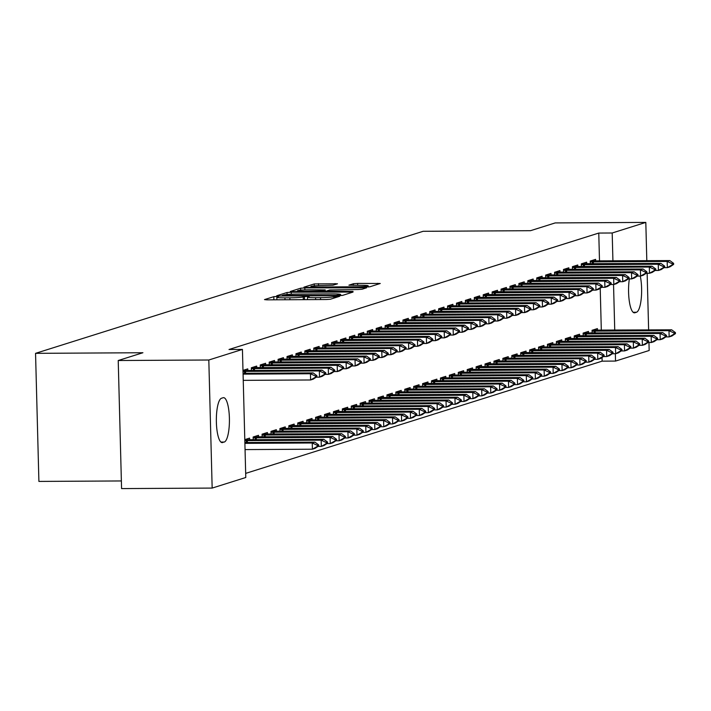 <?xml version="1.0" encoding="UTF-8"?>
<svg xmlns="http://www.w3.org/2000/svg" width="711" height="711" viewBox="0 0 711 711"><rect width="100%" height="100%" fill="white"/><g stroke="black" fill="none" stroke-linecap="round" stroke-linejoin="round"><path stroke-width="1.07" d="M276.721 296.469L273.806 296.674L264.501 299.598L266.918 299.855L326.207 299.527L330.375 299.233L339.671 296.3L333.859 296.709A10.905 0.835 -1.5 0 1 320.519 297.642L315.577 297.678A10.905 0.835 -1.5 0 1 307.472 297.082A10.905 0.835 -1.5 0 1 307.836 296.851L309.125 296.425L307.348 296.291L303.233 296.878A10.905 0.835 -1.5 0 1 289.884 297.82L284.951 297.847A10.905 0.835 -1.5 0 1 276.846 297.251A10.905 0.835 -1.5 0 1 277.21 297.02L278.49 296.594L276.721 296.469M337.485 283.796L314.271 283.929L303.935 287.182L306.352 287.44L369.809 286.809L380.252 283.485L357.633 283.413L353.465 283.707L348.923 285.173L361.419 285.307A9.119 0.702 -1.5 0 1 368.191 285.804A9.119 0.702 -1.5 0 1 356.735 286.773L317.71 286.995A9.119 0.702 -1.5 0 1 310.938 286.497A9.119 0.702 -1.5 0 1 322.394 285.52L333.068 285.191L337.485 283.796M599.497 260.973L598.769 233.066L229.013 349.492L242.433 349.421L245.784 477.499L212.162 488.084L208.812 360.006L242.433 349.421M598.769 233.066L612.189 232.995L645.81 222.41L646.814 260.706M212.162 488.084L121.572 488.59L118.222 360.513L142.92 352.736L35.55 353.34L423.143 231.297L530.513 230.693L555.22 222.916L645.81 222.41M118.222 360.513L208.812 360.006M291.208 292.212L287.04 292.505L276.712 295.758L279.13 296.016L338.418 295.678L342.586 295.385L353.029 292.061L291.208 292.212L291.261 294.23M290.328 291.466L300.655 288.213L304.823 287.919L366.636 287.777L362.103 289.235L357.935 289.528L329.726 289.964L326.678 290.959L329.211 291.146L353.012 291.386L290.328 291.608M35.55 353.34L38.901 481.418L121.368 480.956M586.717 263.808L586.673 262.181L581.322 263.87L581.394 266.598M588.53 333.032L588.486 331.415L583.136 333.095L583.207 335.823M568.88 269.425L568.836 267.798L563.485 269.478L563.556 272.206M570.693 338.649L570.649 337.032L565.298 338.712L565.369 341.44M551.043 275.033L550.998 273.415L545.648 275.095L545.719 277.823M552.856 344.266L552.811 342.649L547.461 344.328L547.532 347.057M533.206 280.649L533.161 279.032L527.811 280.712L527.882 283.44M535.019 349.883L534.974 348.266L529.624 349.945L529.695 352.674M515.368 286.266L515.324 284.649L509.974 286.329L510.045 289.057M517.181 355.5L517.137 353.882L511.787 355.562L511.858 358.291M497.531 291.883L497.487 290.266L492.136 291.945L492.208 294.674M499.344 361.117L499.3 359.49L493.949 361.179L494.021 363.908M479.694 297.5L479.649 295.883L474.299 297.562L474.37 300.291M481.507 366.734L481.463 365.107L476.112 366.796L476.183 369.524M461.857 303.117L461.812 301.491L456.462 303.179L456.533 305.908M463.67 372.351L463.625 370.724L458.275 372.413L458.346 375.141M444.02 308.734L443.975 307.108L438.625 308.796L438.696 311.525M445.833 377.968L445.788 376.341L440.438 378.03L440.509 380.758M426.182 314.351L426.147 312.724L420.788 314.413L420.859 317.142M427.995 383.585L427.96 381.958L422.601 383.647L422.672 386.375M408.345 319.968L408.31 318.341L402.95 320.03L403.03 322.758M410.158 389.201L410.123 387.575L404.763 389.264L404.835 391.992M390.508 325.585L390.472 323.958L385.122 325.647L385.193 328.375M392.321 394.818L392.285 393.192L386.935 394.881L387.006 397.609M372.671 331.202L372.635 329.575L367.285 331.264L367.356 333.992M374.484 400.435L374.448 398.809L369.098 400.489L369.169 403.217M354.833 336.818L354.798 335.192L349.448 336.881L349.519 339.609M356.646 406.043L356.611 404.426L351.261 406.105L351.332 408.834M337.005 342.435L336.961 340.809L331.61 342.489L331.682 345.217M338.809 411.66L338.774 410.043L333.423 411.722L333.495 414.451M319.168 348.043L319.123 346.426L313.773 348.106L313.844 350.834M320.981 417.277L320.937 415.659L315.586 417.339L315.657 420.068M301.331 353.66L301.286 352.043L295.936 353.723L296.007 356.451M303.144 422.894L303.099 421.276L297.749 422.956L297.82 425.685M283.493 359.277L283.449 357.66L278.099 359.339L278.17 362.068M285.307 428.511L285.262 426.893L279.912 428.573L279.983 431.301M265.656 364.894L265.612 363.277L260.262 364.956L260.333 367.685M267.469 434.128L267.425 432.501L262.075 434.19L262.146 436.918M325.816 373.915L325.789 372.875L324.456 373.302L324.483 374.341L325.816 373.915L322.19 376.323L319.515 377.168L319.355 370.938L322.03 370.093L247.241 370.502L242.984 370.404L247.775 368.893L247.819 370.511M318.013 446.419L321.328 446.401L321.168 440.171L323.843 439.327L249.054 439.736L244.797 439.638L249.588 438.118L249.632 439.745M245.677 473.384L602.128 361.152L602.03 357.482M601.31 330.206L600.217 288.248M258.546 436.936L258.502 435.31L253.152 436.998L253.223 439.727M256.733 367.703L256.689 366.085L251.339 367.765L251.41 370.493M276.383 431.319L276.339 429.693L270.989 431.381L271.06 434.11M274.57 362.086L274.526 360.468L269.176 362.148L269.247 364.876M294.221 425.702L294.176 424.085L288.826 425.765L288.897 428.493M292.408 356.469L292.363 354.851L287.013 356.531L287.084 359.259M312.058 420.085L312.013 418.468L306.663 420.148L306.734 422.876M310.245 350.852L310.2 349.234L304.85 350.914L304.921 353.643M329.895 414.469L329.851 412.851L324.5 414.531L324.572 417.259M328.082 345.235L328.038 343.617L322.687 345.297L322.758 348.026M347.732 408.852L347.688 407.234L342.338 408.914L342.409 411.642M345.919 339.627L345.875 338.001L340.525 339.689L340.596 342.409M365.57 403.235L365.525 401.617L360.175 403.297L360.246 406.025M363.756 334.01L363.712 332.384L358.362 334.072L358.433 336.801M383.407 397.627L383.362 396L378.012 397.689L378.083 400.409M381.594 328.393L381.549 326.767L376.199 328.455L376.27 331.184M401.244 392.01L401.2 390.383L395.849 392.072L395.92 394.801M399.431 322.776L399.386 321.15L394.036 322.838L394.107 325.567M419.081 386.393L419.037 384.767L413.686 386.455L413.758 389.184M417.268 317.159L417.224 315.533L411.873 317.222L411.945 319.95M436.918 380.776L436.874 379.15L431.524 380.838L431.595 383.567M435.105 311.542L435.061 309.916L429.711 311.605L429.782 314.333M454.756 375.159L454.711 373.533L449.361 375.221L449.432 377.95M452.943 305.926L452.898 304.299L447.548 305.988L447.619 308.716M472.593 369.542L472.548 367.916L467.198 369.604L467.269 372.333M470.78 300.309L470.735 298.682L465.385 300.371L465.456 303.099M490.43 363.925L490.386 362.299L485.035 363.988L485.106 366.716M488.617 294.692L488.573 293.074L483.222 294.754L483.293 297.482M508.267 358.308L508.223 356.682L502.873 358.371L502.944 361.099M506.454 289.075L506.41 287.457L501.059 289.137L501.131 291.865M526.104 352.692L526.06 351.074L520.71 352.754L520.781 355.482M524.291 283.458L524.247 281.84L518.897 283.52L518.968 286.249M543.942 347.075L543.897 345.457L538.547 347.137L538.618 349.865M542.129 277.841L542.084 276.224L536.734 277.903L536.805 280.632M561.77 341.458L561.734 339.84L556.384 341.52L556.455 344.248M559.957 272.233L559.921 270.607L554.571 272.286L554.642 275.015M579.607 335.841L579.572 334.223L574.221 335.903L574.292 338.632M577.794 266.616L577.759 264.99L572.408 266.678L572.479 269.398M597.444 330.224L597.409 328.606L592.059 330.286L592.13 333.015M595.631 260.999L595.596 259.373L590.246 261.061L590.317 263.79M640.273 276.081A22.228 5.732 -90.3 0 1 641.215 298.833A22.228 5.732 -90.3 0 1 636.478 312.253L634.87 312.76A22.228 5.732 -90.3 0 1 634.416 312.831A22.228 5.732 -90.3 0 1 629.342 301.428A22.228 5.732 -90.3 0 1 629.351 278.899M648.956 342.515L649.17 350.487L615.548 361.072L615.353 353.74M614.739 330.135L613.54 284.507M612.926 260.901L612.189 232.995M647.143 273.282L648.628 329.94M602.128 361.152L615.548 361.072M222.659 442.544A22.228 5.732 -90.3 0 1 222.205 442.624A22.228 5.732 -90.3 0 1 216.357 421.312A22.228 5.732 -90.3 0 1 221.503 398.24L223.112 397.733A22.228 5.732 -90.3 0 1 223.565 397.662A22.228 5.732 -90.3 0 1 229.413 418.975A22.228 5.732 -90.3 0 1 224.267 442.046L221.752 442.553M342.595 295.385L340.596 295.394M282.285 295.429L336.019 295.314L340.205 294.71A10.905 0.835 -1.5 0 0 340.569 294.478A10.905 0.835 -1.5 0 0 332.464 293.883L296.896 294.087A10.905 0.835 -1.5 0 0 283.556 295.029L282.285 295.429M325.265 291.27L326.687 291.261M308.947 289.804A9.119 0.702 -1.5 0 0 297.491 290.781A9.119 0.702 -1.5 0 0 304.264 291.279L322.181 290.915L325.229 289.919L308.947 289.804M369.818 286.809L368.218 286.817M245.055 449.592L312.413 449.21L312.253 442.98L314.929 442.135L244.868 442.535M317.373 446.375L318.715 445.957L318.688 444.917L317.346 445.344L317.373 446.375L312.413 449.21L315.089 448.365L318.715 445.957M244.895 443.362L312.253 442.98L317.346 445.344M314.929 442.135L318.688 444.917M316.902 376.723L316.875 375.684L315.533 376.11L315.56 377.15L316.902 376.723L313.275 379.132L310.6 379.976L243.242 380.358M315.56 377.15L310.6 379.976L310.44 373.746L243.082 374.128M243.055 373.302L313.116 372.902L310.44 373.746L315.533 376.11M316.875 375.684L313.116 372.902M326.296 443.575L327.629 443.149L327.602 442.109L326.269 442.535L326.296 443.575L321.328 446.401L324.003 445.557L327.629 443.149M244.824 440.651L321.168 440.171L326.269 442.535M323.843 439.327L327.602 442.109M326.936 443.611L330.251 443.593L330.091 437.363L332.766 436.518L253.685 436.83M335.21 440.767L336.552 440.34L336.525 439.3L335.183 439.727L335.21 440.767L330.251 443.593L332.926 442.749L336.552 440.34M253.178 437.86L330.091 437.363L335.183 439.727M332.766 436.518L336.525 439.3M324.456 373.302L319.355 370.938L243.011 371.418M324.483 374.341L319.515 377.168L316.199 377.185M325.789 372.875L322.03 370.093M334.739 371.106L334.712 370.067L333.37 370.493L333.397 371.533L334.739 371.106L331.113 373.524L328.438 374.359L328.278 368.129L251.365 368.627M333.397 371.533L328.438 374.359L325.123 374.377M251.872 367.596L330.953 367.285L328.278 368.129L333.37 370.493M334.712 370.067L330.953 367.285M335.85 440.802L339.165 440.784L339.005 434.554L341.68 433.71L262.608 434.021M344.133 437.958L345.466 437.532L345.439 436.492L344.106 436.918L344.133 437.958L339.165 440.784L341.84 439.94L345.466 437.532M262.092 435.052L339.005 434.554L344.106 436.918M341.68 433.71L345.439 436.492M344.773 437.994L348.088 437.976L347.919 431.746L350.603 430.902L271.522 431.213M353.047 435.15L354.389 434.723L354.362 433.683L353.02 434.11L353.047 435.15L348.088 437.976L350.763 437.132L354.389 434.723M271.015 432.244L347.919 431.746L353.02 434.11M350.603 430.902L354.362 433.683M343.653 368.298L343.626 367.267L342.293 367.685L342.32 368.725L343.653 368.298L340.027 370.715L337.352 371.551L337.192 365.321L260.279 365.818M342.32 368.725L337.352 371.551L334.037 371.569M260.795 364.787L339.867 364.476L337.192 365.321L342.293 367.685M343.626 367.267L339.867 364.476M352.576 365.49L352.549 364.459L351.207 364.876L351.234 365.916L352.576 365.49L348.95 367.907L346.275 368.742L346.106 362.512L269.202 363.01M351.234 365.916L346.275 368.742L342.96 368.76M269.709 361.979L348.79 361.677L346.106 362.512L351.207 364.876M352.549 364.459L348.79 361.677M353.687 435.185L357.002 435.168L356.842 428.937L359.517 428.093L280.445 428.404M361.97 432.341L363.303 431.915L363.277 430.875L361.943 431.301L361.97 432.341L357.002 435.168L359.677 434.323L363.303 431.915M279.93 429.435L356.842 428.937L361.943 431.301M359.517 428.093L363.277 430.875M361.49 362.681L361.464 361.65L360.13 362.068L360.157 363.108L361.49 362.681L357.864 365.099L355.189 365.934L355.029 359.704L278.117 360.201M360.157 363.108L355.189 365.934L351.874 365.961M278.632 359.171L357.704 358.868L355.029 359.704L360.13 362.068M361.464 361.65L357.704 358.868M362.61 432.377L365.925 432.359L365.756 426.129L368.431 425.285L289.359 425.596M370.884 429.533L372.226 429.106L372.2 428.066L370.858 428.493L370.884 429.533L365.925 432.359L368.6 431.524L372.226 429.106M288.853 426.627L365.756 426.129L370.858 428.493M368.431 425.285L372.2 428.066M370.413 359.873L370.387 358.842L369.045 359.259L369.071 360.299L370.413 359.873L366.787 362.29L364.112 363.125L363.943 356.895L287.04 357.393M369.071 360.299L364.112 363.125L360.797 363.152M287.546 356.362L366.618 356.06L363.943 356.895L369.045 359.259M370.387 358.842L366.618 356.06M371.524 429.568L374.839 429.551L374.679 423.321L377.354 422.476L298.282 422.787M379.807 426.724L381.14 426.298L381.114 425.267L379.781 425.685L379.807 426.724L374.839 429.551L377.514 428.715L381.14 426.298M297.767 423.818L374.679 423.321L379.781 425.685M377.354 422.476L381.114 425.267M380.447 426.76L383.762 426.742L383.593 420.512L386.269 419.677L307.196 419.979M388.721 423.916L390.063 423.489L390.037 422.458L388.695 422.876L388.721 423.916L383.762 426.742L386.437 425.907L390.063 423.489M306.69 421.01L383.593 420.512L388.695 422.876M386.269 419.677L390.037 422.458M389.361 423.96L392.676 423.934L392.516 417.704L395.192 416.868L316.119 417.17M397.645 421.108L398.978 420.681L398.951 419.65L397.618 420.068L397.645 421.108L392.676 423.934L395.352 423.098L398.978 420.681M315.604 418.201L392.516 417.704L397.618 420.068M395.192 416.868L398.951 419.65M398.284 421.152L401.599 421.125L401.431 414.895L404.106 414.06L325.034 414.362M406.559 418.299L407.901 417.872L407.874 416.842L406.532 417.259L406.559 418.299L401.599 421.125L404.275 420.29L407.901 417.872M324.527 415.393L401.431 414.895L406.532 417.259M404.106 414.06L407.874 416.842M407.199 418.344L410.514 418.317L410.354 412.087L413.029 411.251L333.957 411.553M415.482 415.491L416.815 415.073L416.788 414.033L415.455 414.451L415.482 415.491L410.514 418.317L413.189 417.481L416.815 415.073M333.441 412.584L410.354 412.087L415.455 414.451M413.029 411.251L416.788 414.033M416.122 415.535L419.437 415.517L419.268 409.278L421.943 408.443L342.871 408.754M424.396 412.682L425.738 412.264L425.711 411.225L424.369 411.642L424.396 412.682L419.437 415.517L422.112 414.673L425.738 412.264M342.364 409.776L419.268 409.278L424.369 411.642M421.943 408.443L425.711 411.225M425.036 412.727L428.351 412.709L428.191 406.47L430.866 405.634L351.785 405.945M433.319 409.874L434.652 409.456L434.625 408.416L433.283 408.834L433.319 409.874L428.351 412.709L431.026 411.865L434.652 409.456M351.278 406.968L428.191 406.47L433.283 408.834M430.866 405.634L434.625 408.416M433.959 409.918L437.274 409.9L437.105 403.67L439.78 402.826L360.708 403.137M442.233 407.065L443.575 406.648L443.54 405.608L442.206 406.025L442.233 407.065L437.274 409.9L439.949 409.056L443.575 406.648M360.201 404.159L437.105 403.67L442.206 406.025M439.78 402.826L443.54 405.608M442.873 407.11L446.188 407.092L446.028 400.862L448.703 400.017L369.622 400.329M451.156 404.257L452.489 403.839L452.463 402.799L451.121 403.217L451.156 404.257L446.188 407.092L448.863 406.248L452.489 403.839M369.116 401.351L446.028 400.862L451.121 403.217M448.703 400.017L452.463 402.799M379.327 357.073L379.301 356.033L377.968 356.451L377.994 357.491L379.327 357.073L375.701 359.482L373.026 360.326L372.866 354.087L295.954 354.585M377.994 357.491L373.026 360.326L369.711 360.344M296.469 353.554L375.541 353.251L372.866 354.087L377.968 356.451M379.301 356.033L375.541 353.251M388.25 354.265L388.224 353.225L386.882 353.643L386.908 354.682L388.25 354.265L384.624 356.673L381.949 357.517L381.78 351.278L304.877 351.776M386.908 354.682L381.949 357.517L378.634 357.535M305.383 350.754L384.455 350.443L381.78 351.278L386.882 353.643M388.224 353.225L384.455 350.443M397.165 351.456L397.138 350.416L395.805 350.834L395.831 351.874L397.165 351.456L393.539 353.865L390.863 354.709L390.703 348.47L313.791 348.968M395.831 351.874L390.863 354.709L387.548 354.727M314.306 347.946L393.379 347.635L390.703 348.47L395.805 350.834M397.138 350.416L393.379 347.635M406.088 348.648L406.061 347.608L404.719 348.026L404.746 349.065L406.088 348.648L402.462 351.056L399.786 351.901L399.618 345.67L322.714 346.159M404.746 349.065L399.786 351.901L396.471 351.918M323.221 345.137L402.293 344.826L399.618 345.67L404.719 348.026M406.061 347.608L402.293 344.826M415.002 345.839L414.975 344.799L413.642 345.217L413.669 346.257L415.002 345.839L411.376 348.248L408.701 349.092L408.541 342.862L331.628 343.351M413.669 346.257L408.701 349.092L405.386 349.11M332.144 342.329L411.216 342.018L408.541 342.862L413.642 345.217M414.975 344.799L411.216 342.018M423.925 343.031L423.898 341.991L422.556 342.409L422.583 343.449L423.925 343.031L420.299 345.439L417.624 346.284L417.455 340.054L340.551 340.542M422.583 343.449L417.624 346.284L414.309 346.301M341.058 339.52L420.13 339.209L417.455 340.054L422.556 342.409M423.898 341.991L420.13 339.209M432.839 340.222L432.812 339.183L431.479 339.6L431.506 340.64L432.839 340.222L429.213 342.631L426.538 343.475L426.378 337.245L349.465 337.734M431.506 340.64L426.538 343.475L423.223 343.493M349.972 336.712L429.053 336.401L426.378 337.245L431.479 339.6M432.812 339.183L429.053 336.401M441.762 337.414L441.735 336.374L440.393 336.792L440.42 337.832L441.762 337.414L438.136 339.822L435.461 340.667L435.292 334.437L358.388 334.925M440.42 337.832L435.461 340.667L432.146 340.685M358.895 333.903L437.967 333.592L435.292 334.437L440.393 336.792M441.735 336.374L437.967 333.592M450.676 334.605L450.65 333.566L449.308 333.983L449.343 335.023L450.676 334.605L447.05 337.014L444.375 337.858L444.215 331.628L367.303 332.117M449.343 335.023L444.375 337.858L441.06 337.876M367.809 331.095L446.89 330.784L444.215 331.628L449.308 333.983M450.65 333.566L446.89 330.784M451.796 404.301L455.111 404.283L454.942 398.053L457.617 397.209L378.545 397.52M460.07 401.448L461.412 401.031L461.377 399.991L460.044 400.409L460.07 401.448L455.111 404.283L457.786 403.439L461.412 401.031M378.039 398.542L454.942 398.053L460.044 400.409M457.617 397.209L461.377 399.991M459.599 331.797L459.564 330.757L458.231 331.175L458.257 332.215L459.599 331.797L455.973 334.206L453.298 335.05L453.129 328.82L376.226 329.309M458.257 332.215L453.298 335.05L449.983 335.068M376.732 328.286L455.804 327.975L453.129 328.82L458.231 331.175M459.564 330.757L455.804 327.975M460.71 401.493L464.025 401.475L463.865 395.245L466.54 394.401L387.459 394.712M468.984 398.64L470.327 398.222L470.3 397.182L468.958 397.6L468.984 398.64L464.025 401.475L466.7 400.631L470.327 398.222M386.953 395.734L463.865 395.245L468.958 397.6M466.54 394.401L470.3 397.182M468.513 328.989L468.487 327.949L467.145 328.366L467.171 329.406L468.513 328.989L464.887 331.397L462.212 332.241L462.052 326.011L385.14 326.5M467.171 329.406L462.212 332.241L458.897 332.259M385.646 325.478L464.727 325.167L462.052 326.011L467.145 328.366M468.487 327.949L464.727 325.167M469.633 398.684L472.948 398.667L472.779 392.436L475.455 391.592L396.382 391.903M477.908 395.831L479.241 395.414L479.214 394.374L477.881 394.792L477.908 395.831L472.948 398.667L475.623 397.822L479.241 395.414M395.876 392.925L472.779 392.436L477.881 394.792M475.455 391.592L479.214 394.374M477.428 326.18L477.401 325.14L476.068 325.567L476.094 326.598L477.428 326.18L473.81 328.589L471.135 329.433L470.966 323.203L394.063 323.701M476.094 326.598L471.135 329.433L467.82 329.451M394.569 322.67L473.642 322.359L470.966 323.203L476.068 325.567M477.401 325.14L473.642 322.359M478.547 395.876L481.862 395.858L481.703 389.628L484.378 388.784L405.297 389.095M486.822 393.023L488.164 392.605L488.137 391.565L486.795 391.983L486.822 393.023L481.862 395.858L484.538 395.014L488.164 392.605M404.79 390.117L481.703 389.628L486.795 391.983M484.378 388.784L488.137 391.565M486.351 323.372L486.324 322.332L484.982 322.758L485.009 323.789L486.351 323.372L482.725 325.78L480.049 326.625L479.889 320.394L402.977 320.892M485.009 323.789L480.049 326.625L476.734 326.642M403.484 319.861L482.565 319.55L479.889 320.394L484.982 322.758M486.324 322.332L482.565 319.55M487.47 393.067L490.777 393.05L490.617 386.82L493.292 385.975L414.22 386.286M495.745 390.215L497.078 389.797L497.051 388.757L495.718 389.175L495.745 390.215L490.777 393.05L493.461 392.205L497.078 389.797M413.704 387.308L490.617 386.82L495.718 389.175M493.292 385.975L497.051 388.757M495.265 320.563L495.238 319.523L493.905 319.95L493.932 320.981L495.265 320.563L491.648 322.972L488.972 323.816L488.804 317.586L411.891 318.084M493.932 320.981L488.972 323.816L485.657 323.834M412.407 317.053L491.479 316.742L488.804 317.586L493.905 319.95M495.238 319.523L491.479 316.742M496.385 390.259L499.7 390.241L499.54 384.011L502.215 383.167L423.134 383.478M504.659 387.406L506.001 386.988L505.974 385.949L504.632 386.366L504.659 387.406L499.7 390.241L502.375 389.397L506.001 386.988M422.627 384.5L499.54 384.011L504.632 386.366M502.215 383.167L505.974 385.949M504.188 317.755L504.161 316.715L502.819 317.142L502.846 318.173L504.188 317.755L500.562 320.163L497.887 321.008L497.727 314.777L420.814 315.275M502.846 318.173L497.887 321.008L494.572 321.025M421.321 314.244L500.402 313.933L497.727 314.777L502.819 317.142M504.161 316.715L500.402 313.933M505.308 387.451L508.614 387.433L508.454 381.203L511.129 380.358L432.057 380.669M513.582 384.598L514.915 384.18L514.888 383.14L513.555 383.558L513.582 384.598L508.614 387.433L511.289 386.588L514.915 384.18M431.541 381.691L508.454 381.203L513.555 383.558M511.129 380.358L514.888 383.14M513.102 314.946L513.075 313.906L511.742 314.333L511.769 315.373L513.102 314.946L509.485 317.355L506.801 318.199L506.641 311.969L429.728 312.467M511.769 315.373L506.801 318.199L503.495 318.217M430.244 311.436L509.316 311.125L506.641 311.969L511.742 314.333M513.075 313.906L509.316 311.125M514.222 384.642L517.537 384.624L517.377 378.394L520.052 377.55L440.971 377.861M522.496 381.789L523.838 381.372L523.811 380.332L522.469 380.758L522.496 381.789L517.537 384.624L520.212 383.78L523.838 381.372M440.465 378.892L517.377 378.394L522.469 380.758M520.052 377.55L523.811 380.332M522.025 312.138L521.998 311.098L520.656 311.525L520.683 312.564L522.025 312.138L518.399 314.546L515.724 315.391L515.564 309.161L438.651 309.658M520.683 312.564L515.724 315.391L512.409 315.408M439.158 308.627L518.239 308.316L515.564 309.161L520.656 311.525M521.998 311.098L518.239 308.316M523.136 381.834L526.451 381.816L526.291 375.586L528.966 374.741L449.894 375.053M531.419 378.981L532.752 378.563L532.726 377.523L531.393 377.95L531.419 378.981L526.451 381.816L529.126 380.972L532.752 378.563M449.379 376.083L526.291 375.586L531.393 377.95M528.966 374.741L532.726 377.523M530.939 309.329L530.913 308.29L529.579 308.716L529.606 309.756L530.939 309.329L527.313 311.738L524.638 312.582L524.478 306.352L447.566 306.85M529.606 309.756L524.638 312.582L521.323 312.6M448.081 305.819L527.153 305.508L524.478 306.352L529.579 308.716M530.913 308.29L527.153 305.508M532.059 379.025L535.374 379.007L535.214 372.777L537.889 371.933L458.808 372.244M540.333 376.172L541.675 375.755L541.649 374.715L540.307 375.141L540.333 376.172L535.374 379.007L538.049 378.163L541.675 375.755M458.302 373.275L535.214 372.777L540.307 375.141M537.889 371.933L541.649 374.715M539.862 306.521L539.836 305.481L538.494 305.908L538.52 306.948L539.862 306.521L536.236 308.93L533.561 309.774L533.401 303.544L456.489 304.041M538.52 306.948L533.561 309.774L530.246 309.792M456.995 303.01L536.076 302.699L533.401 303.544L538.494 305.908M539.836 305.481L536.076 302.699M540.973 376.217L544.288 376.199L544.128 369.969L546.803 369.125L467.731 369.436M549.256 373.364L550.59 372.946L550.563 371.906L549.23 372.333L549.256 373.364L544.288 376.199L546.963 375.355L550.59 372.946M467.216 370.467L544.128 369.969L549.23 372.333M546.803 369.125L550.563 371.906M548.776 303.713L548.75 302.673L547.417 303.099L547.443 304.139L548.776 303.713L545.15 306.121L542.475 306.965L542.315 300.735L465.403 301.233M547.443 304.139L542.475 306.965L539.16 306.983M465.918 300.202L544.99 299.891L542.315 300.735L547.417 303.099M548.75 302.673L544.99 299.891M549.896 373.408L553.211 373.391L553.042 367.16L555.726 366.316L476.646 366.627M558.171 370.564L559.513 370.138L559.486 369.098L558.144 369.524L558.171 370.564L553.211 373.391L555.886 372.546L559.513 370.138M476.139 367.658L553.042 367.16L558.144 369.524M555.726 366.316L559.486 369.098M557.7 300.904L557.673 299.864L556.331 300.291L556.358 301.331L557.7 300.904L554.073 303.313L551.398 304.157L551.238 297.927L474.326 298.424M556.358 301.331L551.398 304.157L548.083 304.175M474.832 297.394L553.913 297.082L551.238 297.927L556.331 300.291M557.673 299.864L553.913 297.082M558.81 370.6L562.125 370.582L561.966 364.352L564.641 363.508L485.569 363.819M567.094 367.756L568.427 367.329L568.4 366.289L567.067 366.716L567.094 367.756L562.125 370.582L564.801 369.738L568.427 367.329M485.053 364.85L561.966 364.352L567.067 366.716M564.641 363.508L568.4 366.289M566.614 298.096L566.587 297.056L565.254 297.482L565.281 298.522L566.614 298.096L562.988 300.513L560.312 301.348L560.152 295.118L483.24 295.616M565.281 298.522L560.312 301.348L556.997 301.366M483.756 294.585L562.828 294.274L560.152 295.118L565.254 297.482M566.587 297.056L562.828 294.274M567.733 367.791L571.049 367.774L570.88 361.544L573.555 360.699L494.483 361.01M576.008 364.947L577.35 364.521L577.323 363.481L575.981 363.908L576.008 364.947L571.049 367.774L573.724 366.929L577.35 364.521M493.976 362.041L570.88 361.544L575.981 363.908M573.555 360.699L577.323 363.481M575.537 295.287L575.51 294.256L574.168 294.674L574.195 295.714L575.537 295.287L571.911 297.705L569.235 298.54L569.067 292.31L492.163 292.808M574.195 295.714L569.235 298.54L565.92 298.558M492.67 291.777L571.751 291.466L569.067 292.31L574.168 294.674M575.51 294.256L571.751 291.466M576.648 364.983L579.963 364.965L579.803 358.735L582.478 357.891L503.406 358.202M584.931 362.139L586.264 361.712L586.237 360.673L584.904 361.099L584.931 362.139L579.963 364.965L582.638 364.121L586.264 361.712M502.89 359.233L579.803 358.735L584.904 361.099M582.478 357.891L586.237 360.673M584.451 292.479L584.424 291.448L583.091 291.865L583.118 292.905L584.451 292.479L580.825 294.896L578.15 295.732L577.99 289.501L501.077 289.999M583.118 292.905L578.15 295.732L574.835 295.749M501.593 288.968L580.665 288.666L577.99 289.501L583.091 291.865M584.424 291.448L580.665 288.666M585.571 362.175L588.886 362.157L588.717 355.927L591.392 355.082L512.32 355.393M593.845 359.331L595.187 358.904L595.16 357.864L593.818 358.291L593.845 359.331L588.886 362.157L591.561 361.312L595.187 358.904M511.813 356.424L588.717 355.927L593.818 358.291M591.392 355.082L595.16 357.864M593.374 289.67L593.347 288.639L592.005 289.057L592.032 290.097L593.374 289.67L589.748 292.088L587.073 292.923L586.904 286.693L510 287.191M592.032 290.097L587.073 292.923L583.758 292.95M510.507 286.16L589.579 285.858L586.904 286.693L592.005 289.057M593.347 288.639L589.579 285.858M594.485 359.366L597.8 359.348L597.64 353.118L600.315 352.274L521.243 352.585M602.768 356.522L604.101 356.095L604.074 355.056L602.741 355.482L602.768 356.522L597.8 359.348L600.475 358.513L604.101 356.095M520.728 353.616L597.64 353.118L602.741 355.482M600.315 352.274L604.074 355.056M602.288 286.862L602.261 285.831L600.928 286.249L600.955 287.288L602.288 286.862L598.662 289.279L595.987 290.115L595.827 283.885L518.914 284.382M600.955 287.288L595.987 290.115L592.672 290.141M519.43 283.351L598.502 283.049L595.827 283.885L600.928 286.249M602.261 285.831L598.502 283.049M603.408 356.558L606.723 356.54L606.554 350.31L609.229 349.465L530.157 349.776M611.682 353.714L613.024 353.287L612.998 352.256L611.656 352.674L611.682 353.714L606.723 356.54L609.398 355.704L613.024 353.287M529.651 350.807L606.554 350.31L611.656 352.674M609.229 349.465L612.998 352.256M611.211 284.062L611.184 283.022L609.842 283.44L609.869 284.48L611.211 284.062L607.585 286.471L604.91 287.315L604.741 281.076L527.838 281.574M609.869 284.48L604.91 287.315L601.595 287.333M528.344 280.543L607.416 280.241L604.741 281.076L609.842 283.44M611.184 283.022L607.416 280.241M612.322 353.749L615.637 353.731L615.477 347.501L618.152 346.666L539.08 346.968M620.605 350.905L621.938 350.479L621.912 349.448L620.579 349.865L620.605 350.905L615.637 353.731L618.312 352.896L621.938 350.479M538.565 347.999L615.477 347.501L620.579 349.865M618.152 346.666L621.912 349.448M620.125 281.254L620.099 280.214L618.766 280.632L618.792 281.672L620.125 281.254L616.499 283.662L613.824 284.507L613.664 278.268L536.752 278.765M618.792 281.672L613.824 284.507L610.509 284.524M537.267 277.743L616.339 277.432L613.664 278.268L618.766 280.632M620.099 280.214L616.339 277.432M621.245 350.95L624.56 350.923L624.391 344.693L627.066 343.857L547.994 344.16M629.519 348.097L630.861 347.67L630.835 346.639L629.493 347.057L629.519 348.097L624.56 350.923L627.235 350.088L630.861 347.67M547.488 345.19L624.391 344.693L629.493 347.057M627.066 343.857L630.835 346.639M629.048 278.445L629.022 277.406L627.68 277.823L627.706 278.863L629.048 278.445L625.422 280.854L622.747 281.698L622.578 275.459L545.675 275.957M627.706 278.863L622.747 281.698L619.432 281.716M546.181 274.935L625.253 274.624L622.578 275.459L627.68 277.823M629.022 277.406L625.253 274.624M630.159 348.141L633.474 348.114L633.314 341.884L635.99 341.049L556.909 341.351M638.442 345.288L639.776 344.862L639.749 343.831L638.416 344.248L638.442 345.288L633.474 348.114L636.149 347.279L639.776 344.862M556.402 342.382L633.314 341.884L638.416 344.248M635.99 341.049L639.749 343.831M637.963 275.637L637.936 274.597L636.603 275.015L636.629 276.055L637.963 275.637L634.336 278.045L631.661 278.89L631.501 272.66L554.589 273.148M636.629 276.055L631.661 278.89L628.346 278.908M555.095 272.126L634.176 271.815L631.501 272.66L636.603 275.015M637.936 274.597L634.176 271.815M639.082 345.333L642.397 345.315L642.229 339.076L644.904 338.24L565.832 338.543M647.357 342.48L648.699 342.062L648.672 341.022L647.33 341.44L647.357 342.48L642.397 345.315L645.073 344.471L648.699 342.062M565.325 339.574L642.229 339.076L647.33 341.44M644.904 338.24L648.672 341.022M646.886 272.828L646.859 271.789L645.517 272.206L645.544 273.246L646.886 272.828L643.259 275.237L640.584 276.081L640.415 269.851L563.512 270.34M645.544 273.246L640.584 276.081L637.269 276.099M564.019 269.318L643.091 269.007L640.415 269.851L645.517 272.206M646.859 271.789L643.091 269.007M647.997 342.524L651.312 342.506L651.152 336.267L653.827 335.432L574.746 335.743M656.28 339.671L657.613 339.254L657.586 338.214L656.244 338.632L656.28 339.671L651.312 342.506L653.987 341.662L657.613 339.254M574.239 336.765L651.152 336.267L656.244 338.632M653.827 335.432L657.586 338.214M655.8 270.02L655.773 268.98L654.431 269.398L654.467 270.438L655.8 270.02L652.174 272.429L649.499 273.273L649.339 267.043L572.426 267.532M654.467 270.438L649.499 273.273L646.183 273.291M572.933 266.509L652.014 266.198L649.339 267.043L654.431 269.398M655.773 268.98L652.014 266.198M656.92 339.716L660.235 339.698L660.066 333.459L662.741 332.624L583.669 332.935M665.194 336.863L666.536 336.445L666.5 335.405L665.167 335.823L665.194 336.863L660.235 339.698L662.91 338.854L666.536 336.445M583.162 333.957L660.066 333.459L665.167 335.823M662.741 332.624L666.5 335.405M664.723 267.212L664.687 266.172L663.354 266.589L663.381 267.629L664.723 267.212L661.097 269.62L658.422 270.464L658.253 264.234L581.349 264.723M663.381 267.629L658.422 270.464L655.107 270.482M581.856 263.701L660.928 263.39L658.253 264.234L663.354 266.589M664.687 266.172L660.928 263.39M665.834 336.907L669.149 336.89L668.989 330.659L671.664 329.815L592.583 330.126M674.108 334.054L675.45 333.637L675.423 332.597L674.081 333.015L674.108 334.054L669.149 336.89L671.824 336.045L675.45 333.637M592.076 331.148L668.989 330.659L674.081 333.015M671.664 329.815L675.423 332.597M673.637 264.403L673.61 263.363L672.268 263.781L672.295 264.821L673.637 264.403L670.011 266.812L667.336 267.656L667.176 261.426L590.263 261.915M672.295 264.821L667.336 267.656L664.021 267.674M590.77 260.893L669.851 260.582L667.176 261.426L672.268 263.781M673.61 263.363L669.851 260.582M273.886 299.82L273.806 296.674M335.094 297.74L335.059 296.327M304.512 299.642L304.432 296.496M284.995 299.758L284.951 297.847M289.937 299.731L289.884 297.82M303.304 299.651L303.233 296.878M315.631 299.58L315.577 297.678M320.563 299.553L320.519 297.642M333.894 298.122L333.859 296.709M350.523 292.888L350.496 291.874M287.093 294.505L287.04 292.505M282.303 295.998L282.294 295.518M338.951 295.669L338.934 295.109M340.231 295.634L340.205 294.71M300.709 290.168L300.655 288.213M304.877 289.901L304.823 287.919M364.13 288.595L364.103 287.591M322.199 291.563L322.181 290.915M325.158 291.546L325.114 289.99M353.5 285.351L353.465 283.707M357.677 285.324L357.633 283.413M377.745 284.311L377.719 283.298M314.315 285.866L314.271 283.929M318.492 285.609L318.439 283.636M335.094 284.551L335.068 283.538M224.267 442.046L220.917 442.064M636.478 312.253L633.128 312.271M634.87 312.76L633.963 312.76M247.401 442.518L247.348 440.589M246.344 442.526L246.29 440.607M256.315 439.709L256.271 437.78M255.258 439.718L255.213 437.798M244.477 371.373L244.531 373.293M245.535 371.355L245.588 373.284M253.4 368.565L253.445 370.484M254.458 368.547L254.502 370.475M265.239 436.901L265.185 434.972M264.181 436.91L264.128 434.99M274.153 434.092L274.108 432.164M273.095 434.101L273.051 432.181M262.315 365.756L262.368 367.676M263.372 365.738L263.425 367.667M271.238 362.948L271.282 364.867M272.295 362.93L272.34 364.859M283.076 431.284L283.022 429.355M282.018 431.293L281.965 429.373M280.152 360.139L280.205 362.059M281.209 360.122L281.263 362.05M291.99 428.475L291.945 426.547M290.932 428.484L290.888 426.564M289.075 357.331L289.119 359.251M290.132 357.313L290.177 359.242M300.913 425.667L300.86 423.738M299.855 425.676L299.802 423.756M309.827 422.858L309.783 420.93M308.77 422.867L308.716 420.948M318.75 420.05L318.697 418.121M317.693 420.059L317.639 418.139M327.664 417.241L327.62 415.313M326.607 417.25L326.553 415.331M336.587 414.433L336.534 412.504M335.53 414.442L335.476 412.522M345.502 411.625L345.457 409.696M344.444 411.633L344.391 409.714M354.425 408.816L354.371 406.888M353.367 408.825L353.314 406.905M363.339 406.008L363.285 404.079M362.281 406.017L362.228 404.097M372.262 403.199L372.209 401.271M371.195 403.208L371.151 401.288M297.989 354.522L298.042 356.442M299.047 354.505L299.1 356.433M306.903 351.714L306.956 353.634M307.97 351.696L308.014 353.625M315.826 348.905L315.88 350.825M316.884 348.888L316.937 350.816M324.74 346.097L324.794 348.017M325.807 346.079L325.851 348.008M333.663 343.289L333.717 345.208M334.721 343.271L334.774 345.199M342.578 340.48L342.631 342.4M343.644 340.462L343.689 342.4M351.501 337.681L351.554 339.591M352.558 337.654L352.612 339.591M360.415 334.872L360.468 336.783M361.472 334.845L361.526 336.783M369.338 332.064L369.382 333.974M370.395 332.037L370.449 333.974M381.176 400.4L381.123 398.462M380.118 400.4L380.065 398.48M378.252 329.255L378.305 331.166M379.31 329.229L379.363 331.166M390.099 397.591L390.046 395.654M389.033 397.591L388.988 395.68M387.175 326.447L387.219 328.358M388.233 326.429L388.286 328.358M399.013 394.783L398.96 392.845M397.956 394.783L397.902 392.872M396.089 323.638L396.143 325.549M397.147 323.621L397.2 325.549M407.936 391.974L407.883 390.037M406.87 391.974L406.825 390.063M405.012 320.83L405.057 322.741M406.07 320.812L406.123 322.741M416.85 389.166L416.797 387.228M415.793 389.166L415.739 387.255M413.926 318.021L413.98 319.941M414.984 318.004L415.037 319.932M425.773 386.357L425.72 384.429M424.707 386.357L424.663 384.447M422.849 315.213L422.894 317.133M423.907 315.195L423.96 317.124M434.688 383.549L434.634 381.62M433.63 383.549L433.577 381.638M431.764 312.405L431.817 314.324M432.821 312.387L432.875 314.315M443.602 380.74L443.557 378.812M442.544 380.74L442.5 378.83M440.687 309.596L440.731 311.516M441.744 309.578L441.789 311.507M452.525 377.932L452.472 376.003M451.467 377.941L451.414 376.021M449.601 306.788L449.654 308.707M450.658 306.77L450.712 308.698M461.439 375.124L461.395 373.195M460.381 375.132L460.337 373.213M458.524 303.979L458.568 305.899M459.582 303.961L459.626 305.89M470.362 372.315L470.309 370.387M469.304 372.324L469.251 370.404M467.438 301.171L467.491 303.09M468.496 301.153L468.549 303.082M479.276 369.507L479.232 367.578M478.219 369.516L478.174 367.596M476.361 298.362L476.406 300.282M477.419 298.344L477.463 300.273M488.199 366.698L488.146 364.77M487.142 366.707L487.088 364.787M485.275 295.554L485.329 297.474M486.333 295.536L486.386 297.465M497.113 363.89L497.069 361.961M496.056 363.899L496.011 361.979M494.198 292.745L494.243 294.665M495.256 292.728L495.3 294.656M506.036 361.081L505.983 359.153M504.979 361.09L504.926 359.171M503.112 289.937L503.166 291.857M504.17 289.919L504.223 291.848M514.951 358.273L514.906 356.344M513.893 358.282L513.84 356.362M512.036 287.128L512.08 289.048M513.093 287.111L513.138 289.039M523.874 355.464L523.82 353.536M522.816 355.473L522.763 353.554M520.95 284.32L521.003 286.24M522.007 284.302L522.061 286.231M532.788 352.656L532.743 350.727M531.73 352.665L531.677 350.745M529.864 281.512L529.917 283.431M530.93 281.494L530.975 283.422M541.711 349.848L541.658 347.919M540.653 349.856L540.6 347.937M538.787 278.703L538.84 280.623M539.845 278.685L539.898 280.614M550.625 347.039L550.581 345.111M549.567 347.048L549.514 345.128M547.701 275.895L547.754 277.814M548.768 275.877L548.812 277.805M559.548 344.231L559.495 342.302M558.49 344.24L558.437 342.32M556.624 273.086L556.677 275.006M557.682 273.068L557.735 274.997M568.462 341.422L568.409 339.494M567.405 341.431L567.351 339.511M565.538 270.278L565.592 272.197M566.605 270.26L566.649 272.189M577.385 338.614L577.332 336.685M576.319 338.623L576.274 336.703M574.461 267.469L574.515 269.389M575.519 267.452L575.572 269.389M586.299 335.805L586.246 333.877M585.242 335.814L585.189 333.894M583.375 264.67L583.429 266.581M584.433 264.643L584.486 266.581M595.223 332.997L595.169 331.068M594.156 333.006L594.112 331.086M592.299 261.861L592.343 263.772M593.356 261.835L593.409 263.772M276.908 299.802L276.846 297.251M307.543 299.624L307.472 297.082M282.223 295.998L282.205 295.474M340.596 295.607L340.569 294.478M326.696 291.537L326.678 290.959M297.509 291.697L297.491 290.781M325.274 291.546L325.229 289.919M310.956 287.413L310.938 286.497M368.227 287.013L368.191 285.804"/></g></svg>
